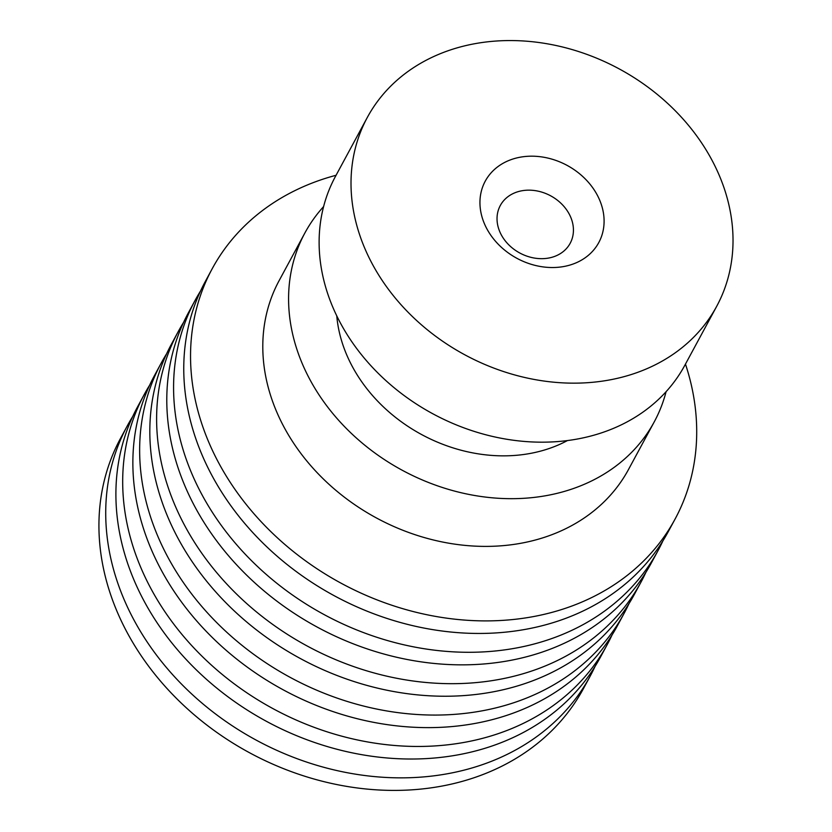 <?xml version="1.0" encoding="UTF-8"?>
<svg xmlns="http://www.w3.org/2000/svg" width="832" height="832" viewBox="0 0 832 832"><rect width="100%" height="100%" fill="white"/><g stroke="black" fill="none" stroke-linecap="round" stroke-linejoin="round"><path stroke-width="1.25" d="M599.518 199.763A64.532 52.801 -151.6 0 1 533.541 264.971A64.532 52.801 -151.6 0 1 493.002 170.851A64.532 52.801 -151.6 0 1 599.518 199.763M718.931 174.626A198.578 162.469 -151.6 0 1 716.716 306.27A198.578 162.469 -151.6 0 1 464.776 354.786A198.578 162.469 -151.6 0 1 367.318 117.447A198.578 162.469 -151.6 0 1 544.866 43.399A198.578 162.469 -151.6 0 1 718.931 174.626M570.617 216.965A39.718 32.49 -151.6 0 1 570.17 243.298A39.718 32.49 -151.6 0 1 519.782 253.001A39.718 32.49 -151.6 0 1 500.292 205.535A39.718 32.49 -151.6 0 1 535.798 190.726A39.718 32.49 -151.6 0 1 570.617 216.965M716.716 306.27L684.819 365.29A198.578 162.469 -151.6 0 1 432.879 413.806A198.578 162.469 -151.6 0 1 335.431 176.457L367.318 117.447M567.466 440.554A148.928 121.846 -151.6 0 1 421.658 434.574A148.928 121.846 -151.6 0 1 336.762 315.869M666.099 391.674A198.578 162.469 -151.6 0 1 654.285 421.793A198.578 162.469 -151.6 0 1 402.345 470.309A198.578 162.469 -151.6 0 1 304.886 232.97A198.578 162.469 -151.6 0 1 323.606 206.575M654.285 421.793L628.493 469.508A198.578 162.469 -151.6 0 1 376.553 518.024A198.578 162.469 -151.6 0 1 279.105 280.675L304.886 232.97M595.067 666.401A263.11 215.27 -151.6 0 1 590.273 675.979L583.482 688.532A263.11 215.27 -151.6 0 1 249.662 752.814A263.11 215.27 -151.6 0 1 120.536 438.339L127.327 425.786A263.11 215.27 -151.6 0 1 132.704 416.52M590.273 675.979A263.11 215.27 -151.6 0 1 256.454 740.262A263.11 215.27 -151.6 0 1 127.327 425.786M685.464 364.094A263.11 215.27 -151.6 0 1 675.095 519.022A263.11 215.27 -151.6 0 1 341.276 583.305A263.11 215.27 -151.6 0 1 212.15 268.83A263.11 215.27 -151.6 0 1 336.076 175.271M675.095 519.022L668.304 531.575A263.11 215.27 -151.6 0 1 334.485 595.858A263.11 215.27 -151.6 0 1 205.369 281.382L212.15 268.83M612.04 635.014A263.11 215.27 -151.6 0 1 607.235 644.582L600.444 657.145A263.11 215.27 -151.6 0 1 266.625 721.427A263.11 215.27 -151.6 0 1 137.509 406.952L144.29 394.399A263.11 215.27 -151.6 0 1 149.666 385.133M607.235 644.582A263.11 215.27 -151.6 0 1 273.416 708.864A263.11 215.27 -151.6 0 1 144.29 394.399M662.927 540.842A263.11 215.27 -151.6 0 1 658.133 550.41A263.11 215.27 -151.6 0 1 324.314 614.692A263.11 215.27 -151.6 0 1 195.187 300.217A263.11 215.27 -151.6 0 1 200.564 290.961M658.133 550.41L651.342 562.973A263.11 215.27 -151.6 0 1 317.522 627.255A263.11 215.27 -151.6 0 1 188.396 312.78L195.187 300.217M629.002 603.626A263.11 215.27 -151.6 0 1 624.198 613.194L617.417 625.747A263.11 215.27 -151.6 0 1 283.598 690.03A263.11 215.27 -151.6 0 1 154.471 375.554L161.252 363.002A263.11 215.27 -151.6 0 1 166.629 353.746M624.198 613.194A263.11 215.27 -151.6 0 1 290.378 677.477A263.11 215.27 -151.6 0 1 161.252 363.002M645.965 572.229A263.11 215.27 -151.6 0 1 641.16 581.807A263.11 215.27 -151.6 0 1 307.341 646.09A263.11 215.27 -151.6 0 1 178.225 331.614A263.11 215.27 -151.6 0 1 183.591 322.348M641.16 581.807L634.379 594.36A263.11 215.27 -151.6 0 1 300.56 658.642A263.11 215.27 -151.6 0 1 171.434 344.167L178.225 331.614"/></g></svg>
